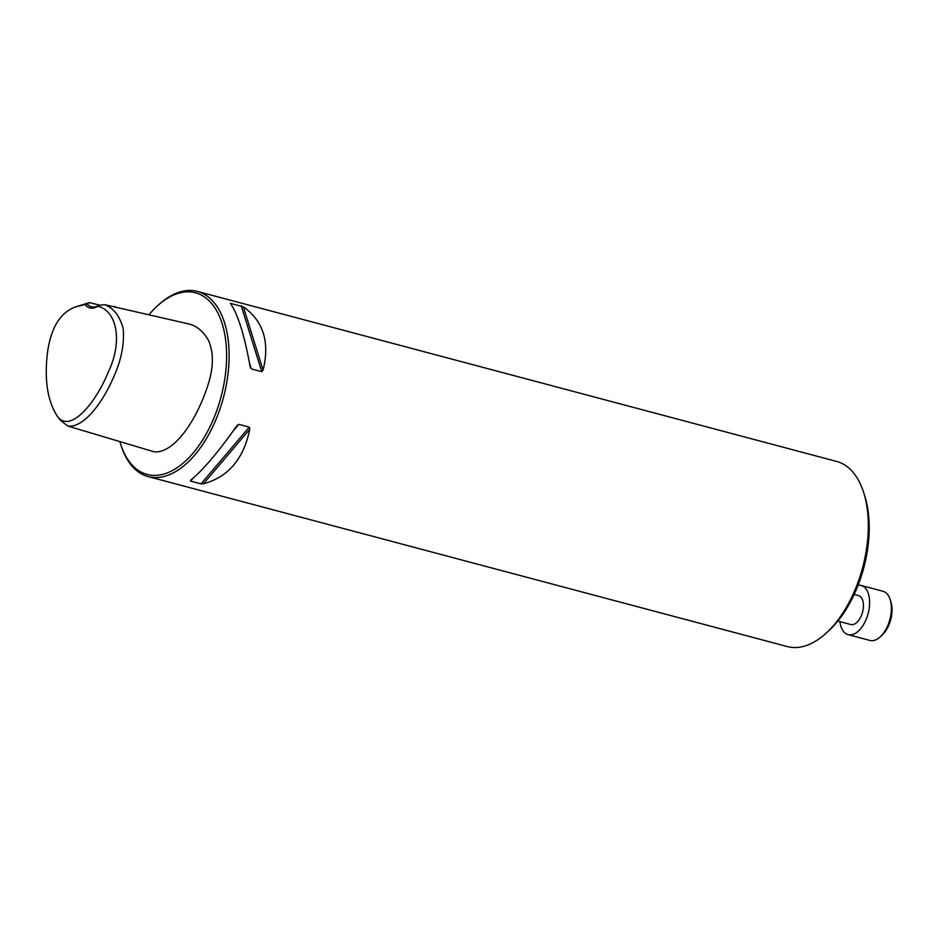 <?xml version="1.0" encoding="UTF-8"?>
<svg xmlns="http://www.w3.org/2000/svg" width="938" height="938" viewBox="0 0 938 938"><rect width="100%" height="100%" fill="white"/><g stroke="black" fill="none" stroke-linecap="round" stroke-linejoin="round"><path stroke-width="1.41" d="M863.757 492.813L864.836 496.261A91.748 50.242 104.9 0 1 829.169 630.359L826.519 632.822A95.793 52.458 -75.1 0 0 863.757 492.813A95.793 52.458 -75.1 0 0 836.59 461.426L197.39 291.425A95.793 52.458 -75.1 0 0 158.217 305.178L157.033 306.269A93.999 51.473 -75.1 0 0 149.095 314.664M97.74 306.269C116.558 310.49 123.37 340.764 108.105 372.48C96.38 401.534 70.69 434.024 57.511 416.531C47.545 401.276 44.203 379.972 47.486 352.606C50.887 327.784 60.231 312.553 75.509 306.914L87.269 304.006A23.954 13.109 -75.1 0 0 91.467 306.82A23.954 13.109 -75.1 0 0 98.467 305.507L97.74 306.269A25.443 13.929 104.9 0 1 85.124 304.592M98.467 305.507L104.552 304.651C113.451 307.922 119.642 315.813 123.124 328.323C124.484 343.191 121.612 358.75 114.53 374.989C103.637 401.218 84.291 428.127 67.899 426.087L60.841 420.716L57.511 416.531M75.509 306.914L89.38 302.622L87.269 304.006M104.552 304.651L187.799 323.727C196.359 325.509 203.3 331.173 208.623 340.682C214.016 353.368 213.583 368.822 207.286 387.031C196.757 419.204 174.738 453.441 154.324 451.87L67.899 426.087M115.585 306.82L110.977 306.175M100.601 305.331L89.38 302.622M119.888 441.599A93.999 51.473 -75.1 0 0 120.498 443.651L120.979 445.187A95.793 52.458 -75.1 0 0 148.145 476.574L787.345 646.575A95.793 52.458 -75.1 0 0 826.519 632.822M148.145 476.574A95.793 52.458 -75.1 0 0 223.455 397.489A95.793 52.458 -75.1 0 0 197.39 291.425M251.325 368.904L250.141 366.699C244.548 335.417 237.971 314.3 230.396 303.349L243.341 306.796C263.39 321.054 269.968 342.171 263.086 370.147L261.749 371.683L251.325 368.904L249.496 363.065M250.34 367.544L250.141 366.699M230.396 303.349L231.276 304.604M236.822 425.805L238.827 424.363L249.25 427.13L249.766 429.252C243.646 458.963 228.215 477.137 203.452 483.762L201.049 483.879L190.613 481.112L190.52 480.326C202.796 470.384 218.237 452.21 236.822 425.805L237.22 425.289M193.052 478.239L190.613 481.112L190.52 480.326M120.498 443.651A93.999 51.473 -75.1 0 0 190.649 455.868A93.999 51.473 -75.1 0 0 223.983 330.516A93.999 51.473 -75.1 0 0 157.033 306.269M854.166 594.446L858.481 595.583A14.973 8.196 104.9 0 1 862.808 611.142A14.973 8.196 104.9 0 1 850.789 624.52L837.833 621.073M839.897 621.624A25.443 13.929 -75.1 0 0 848.104 634.639A25.443 13.929 -75.1 0 0 868.529 611.904A25.443 13.929 -75.1 0 0 861.178 585.464A25.443 13.929 -75.1 0 0 858.082 585.277M848.104 634.639L869.889 640.431A25.443 13.929 -75.1 0 0 880.29 636.785A25.443 13.929 -75.1 0 0 890.314 617.708A25.443 13.929 -75.1 0 0 890.185 599.593A25.443 13.929 -75.1 0 0 882.963 591.257L861.178 585.464M890.185 599.593L890.983 602.149A22.453 12.288 104.9 0 1 891.1 618.13A22.453 12.288 104.9 0 1 882.259 634.967L880.29 636.785M261.749 371.683L241.195 305.729M263.086 370.147L243.341 306.796M233.023 431.187L238.827 424.363M201.049 483.879L249.25 427.13M203.452 483.762L249.766 429.252"/></g></svg>
